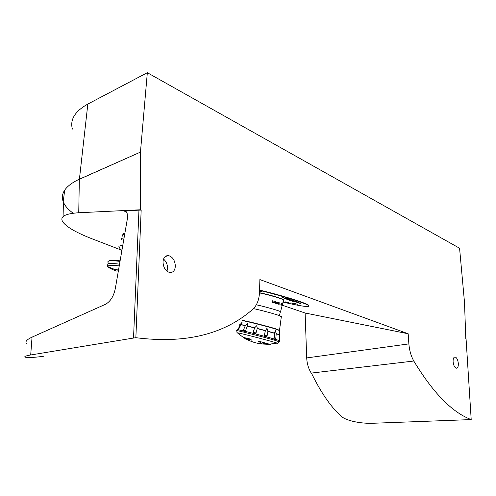 <?xml version="1.0" encoding="UTF-8"?>
<svg xmlns="http://www.w3.org/2000/svg" width="496" height="496" viewBox="0 0 496 496"><rect width="100%" height="100%" fill="white"/><g stroke="black" fill="none" stroke-linecap="round" stroke-linejoin="round"><path stroke-width="0.74" d="M256.327 304.811C264.957 306.627 279.694 310.837 280.432 311.68L280.376 311.885M259.501 292.913C268.231 294.655 282.9 298.945 283.594 299.937L283.532 300.198M280.364 311.922L280.538 311.705C279.8 310.862 265.038 306.646 256.333 304.804M282.007 305.641L282.435 304.079L282.007 305.641M281.275 305.183L281.747 303.713L281.275 305.183M278.616 304.191L279.161 304.191L278.802 303.031L279.341 302.789L279.527 303.13L278.876 303.05L279.223 304.228L278.616 304.191M276.625 303.626L277.041 302.033L277.741 302.256L277.097 302.163L276.929 302.802L277.27 302.907L276.737 303.546L277.326 303.843L276.625 303.626M274.418 302.951L274.834 301.357L275.627 301.599L274.896 301.494L274.728 302.126L275.119 302.244L274.536 302.87L275.212 303.186L274.418 302.951M272.081 302.194L272.943 302.027L272.267 300.861L273.172 300.954L272.329 301.041L272.98 302.281L272.081 302.194M273.532 302.69L274.04 301.122L273.532 302.69M275.466 303.267L275.881 301.673L276.043 303.143L276.873 301.977L276.458 303.571L276.663 302.424L275.974 303.422L275.85 302.169L275.466 303.267M277.586 303.93L278.002 302.343L278.337 303.862L278.746 302.591L278.33 304.178L278.002 302.659L277.586 303.93M280.748 304.879L281.189 304.718L281.151 303.459L281.505 303.608L281.139 304.953L280.748 304.879M281.703 305.207L282.032 303.85L281.734 305.207M253.512 308.599C262.136 310.533 270.146 312.66 277.549 314.979L281.337 316.646M270.791 344.627L257.901 340.95L270.804 344.571M257.889 341.012L261.696 343.306L262.694 343.058L268.485 344.714M274.759 339.524L274.127 338.861L273.978 337.733L274.61 332.618L275.348 330.696L276.229 333.808L275.807 338.266L275.398 339.332L274.759 339.524M265.49 336.958L264.653 336.35L264.405 335.091L265.391 330.559L266.997 328.321L267.89 331.241L267.121 335.835L266.457 336.84L265.49 336.958L265.565 335.519L264.405 335.091M254.163 333.982L253.332 333.393L253.202 332.165L254.659 327.757L256.798 325.636L257.269 328.426L256.029 332.903L255.217 333.876L254.163 333.982L254.69 332.661L253.202 332.165M244.032 331.458L243.468 330.95L243.561 329.797L245.315 325.674L247.653 323.404L247.38 325.971L245.7 330.305L244.888 331.291L244.032 331.458L244.956 330.249L243.561 329.797M237.919 330.088L240.107 324.601L242.104 322.245L238.322 329.865M279.595 340.678L279.254 339.357L279.552 332.109L279.998 335.091L279.632 340.802M283.427 299.603L280.228 298.257C273.953 296.162 267.046 294.308 259.513 292.696C267.09 294.308 274.021 296.174 280.308 298.27L283.588 299.981M283.631 299.82L280.538 311.705M246.258 339.345L245.03 338.588M246.518 339.487L244.919 338.582L251.478 340.126L250.697 339.159L243.381 337.516M251.478 340.126L250.697 339.159M243.176 337.385L250.709 339.103M280.897 305.102L281.468 303.595L281.151 303.471M280.959 305.015L280.81 304.705M278.312 304.147L278.746 302.591M277.63 303.943L278.002 302.659M278.337 303.862L277.989 302.38M275.956 303.403L276.663 302.424M275.528 303.285L275.85 302.169M276.043 303.143L275.906 301.68M276.849 301.977L276.439 303.564M273.606 302.709L274.04 301.122M272.552 302.411L273.029 302.045L272.341 301.202L272.67 300.843M272.583 302.3L271.957 301.965M273.153 300.954L272.682 300.737M275.193 303.18L274.511 302.87L274.703 302.238M275.578 301.698L274.834 301.363M275.088 302.238L274.703 302.126L274.896 301.494M277.301 303.837L276.7 303.54L276.904 302.907M277.686 302.355L277.041 302.039M277.233 302.901L276.898 302.796L277.097 302.163M278.901 304.37L279.13 302.833M278.957 304.271L278.541 303.974M281.641 304.674L281.542 304.203M122.469 236.139C121.904 235.253 122.63 234.701 124.657 234.496M123.888 234.459L123.473 234.682M122.797 234.924L124.688 234.329M122.5 235.135L124.694 234.279M122.94 234.713C122.462 233.901 123.113 233.38 124.893 233.151M121.805 251.019L121.309 250.548L122.084 249.383M121.88 250.573L122.004 249.841M118.352 270.983L117.552 269.874L118.612 269.495M119.071 247.231C118.364 246.177 119.586 245.644 122.735 245.632M121.582 239.568C120.987 238.65 121.818 238.111 124.062 237.944M26.4 343.468C24.992 341.657 26.877 339.537 32.054 337.125L105.319 304.364C110.329 301.68 113.658 296.428 115.308 288.622L127.54 217.806L127.088 212.84L124.229 210.961L138.954 210.155L133.529 338.043L30.696 354.975C25.594 355.874 23.808 356.612 25.339 357.188C27.714 357.839 33.709 357.548 43.326 356.32M340.876 416.02C346.295 421.11 361.795 423.758 373.141 423.255L471.2 419.585C452.34 412.567 433.206 393.049 413.8 361.032C411.06 356.116 409.411 350.405 408.865 343.895L408.183 333.771L305.133 313.013L306.689 357.926C307.018 363.711 308.531 368.764 311.246 373.091L311.99 374.226C321.098 392.745 330.727 406.677 340.876 416.02M162.998 261.925C163.42 257.56 165.267 255.452 168.547 255.601C172.738 256.934 175.007 260.462 175.348 266.178C174.964 270.562 173.11 272.682 169.787 272.546C165.602 271.213 163.339 267.673 162.998 261.925M166.991 271.25L167.549 268.305C167.512 264.436 166.166 261.361 163.525 259.073M453.102 361.696C453.04 358.602 453.722 357.033 455.142 357.002C456.853 357.684 457.913 359.848 458.335 363.494C458.409 366.6 457.727 368.168 456.295 368.212C454.584 367.53 453.524 365.36 453.102 361.696M63.184 201.661L63.407 202.238C65.069 206.088 68.343 209.752 73.228 213.218C68.126 209.591 64.79 205.759 63.221 201.717C60.369 193.868 64.864 186.781 76.706 180.463L79.41 179.186L87.835 104.061C74.946 111.278 69.8 119.629 72.391 129.103M120.888 249.916L92.349 238.911C76.7 232.86 66.904 227.28 62.961 222.165L62.732 221.811C59.619 216.659 64.957 213.64 78.74 212.753L140.455 209.771L141.174 210.093L138.954 210.155M140.455 209.771L140.455 152.105L76.706 180.463M140.455 152.105L79.41 179.186M140.449 152.098L147.331 72.701L459.575 248.242L464.516 302.51L465.794 338.756M147.331 72.701L87.835 104.061M466.06 338.78L471.2 419.585M282.224 305.207L305.133 313.013M408.183 333.771L259.873 279.577L259.551 291.884C259.191 299.665 256.94 305.455 252.799 309.256C224.136 334.459 185.157 343.933 135.861 337.695L133.529 338.043M141.174 210.093L135.861 337.695M413.8 361.032L311.246 373.091M408.865 343.895L306.689 357.926M259.594 290.048C282.652 295.585 307.377 303.378 308.884 305.455L308.977 306.001M283.024 302.132L293.874 304.507C304.736 306.664 309.709 307.086 308.803 305.778C307.291 303.707 282.627 295.938 259.588 290.402M291.127 300.712L288.914 300.111L291.127 300.712M291.722 300.83L289.273 300.123L291.251 300.756M288.746 300.061L289.18 300.229M289.323 300.136L288.914 300.111M287.296 299.193L284.989 298.741M286.192 299.088L286.595 299.144M284.611 298.629L286.421 299.107M286.291 299.014L285.919 298.883L286.291 299.014M285.783 298.828L287.674 299.33M288.728 299.683L286.917 299.423L289.893 300.111M292.175 301.19L293.074 301.363L292.175 301.19M292.962 301.37L289.807 300.526L293.266 301.413M291.27 300.849L291.877 301.091M293.08 301.345L292.609 301.146M299.212 302.814L297.147 302.318M296.701 302.25L299.851 303.037M295.666 301.543L293.626 301.022L295.666 301.543M295.015 301.308L295.523 301.494M293.775 301.053L294.698 301.388M296.261 301.568L297.185 301.903M292.237 300.285L291.096 299.925L292.237 300.285M291.995 300.061L290.947 299.894M291.109 300.086L291.617 300.099M289.9 299.708L290.954 299.875M293.105 300.446L292.683 300.384M285.994 298.443L288.74 298.995L286.31 298.332M285.057 298.133L286.645 298.35M286.979 298.722L288.486 298.933M282.336 297.309L284.003 297.805L282.212 297.296L283.706 297.457M287.593 298.927L289.453 299.231M292.435 300.495L295.058 301.208L292.776 300.539M293.756 300.88L294.14 301.01M292.249 300.477L292.739 300.663M298.995 302.634L295.157 301.618L298.995 302.634M296.304 302.027L297.854 302.207M300.874 303.583L297.532 302.709L300.874 303.583M285.144 301.915L286.676 302.355M285.07 301.773L285.851 302.058L285.144 301.928M292.262 303.168L296.019 304.122L292.262 303.168M292.981 303.292L294.097 303.726M295.151 303.868L295.486 303.961M294.097 303.719L294.488 303.837M295.87 303.881L295.002 303.558M294.258 303.459L295.932 303.918M296.837 304.222L297.581 304.315M295.938 303.899L296.292 303.936M292.28 303.347L294.066 303.812L292.28 303.347M290.712 302.92L291.691 303.081M292.969 303.608L293.923 303.763M292.287 303.323L292.795 303.409M286.322 302.058L288.653 302.659L286.533 302.157M288.343 302.554L289.05 302.82M288.771 302.789L287.364 302.461L288.647 302.678M283.179 301.537L283.576 301.655L283.191 301.506M283.179 301.556L283.824 301.723M260.233 291.363L262.155 291.896L260.233 291.363M260.326 291.226L261.485 291.636L260.319 291.245M259.966 291.381L262.155 291.896M242.476 320.658C239.035 319.12 264.393 325.314 275.323 328.693L279.539 330.299M242.408 320.912C238.545 319.269 264.213 325.531 275.305 328.953L279.577 330.553M237.441 332.909L237.342 332.816C237.218 332.425 262.446 338.83 273.234 341.93L277.066 343.071C278.417 343.517 278.231 343.561 276.501 343.201M243.145 337.299L237.342 332.816C237.014 333.021 236.852 332.332 236.859 330.751C233.021 329.294 262.074 336.573 274.617 340.225L279.384 341.843M275.807 338.266L273.978 337.751M238.979 328.922L238.173 328.637M275.398 339.332L279.285 340.554M276.222 333.622L279.564 334.719M279.719 339.549L279.248 339.481M239.754 324.558L240.2 324.44M241.006 324.57L245.408 325.512M247.38 325.971L254.659 327.757M257.269 328.426L265.391 330.559M267.89 331.241L274.536 333.12M281.362 316.454L279.533 330.156L279.992 335.215M266.457 336.84L274.183 338.985M255.217 333.876L264.653 336.35M244.888 331.291L253.332 333.393M238.371 329.809L243.468 330.95M237.28 329.778L237.801 329.704M239.698 324.731L240.107 324.601M240.926 324.731L245.315 325.674M245.7 330.305L244.956 330.249M247.324 326.139L254.584 327.924M256.029 332.89L254.69 332.661M257.238 328.6L265.341 330.733M267.121 335.823L265.565 335.519M267.883 331.421L274.517 333.293M276.229 333.808L279.564 334.899M108.692 261.082C109.591 260.09 113.398 260.009 120.106 260.834M108.072 262.582C106.795 260.654 110.775 260.251 120.013 261.38M116.951 271.188C111.935 269.427 108.996 267.97 108.134 266.811C107.806 267.096 107.576 266.575 107.434 265.242C106.15 263.339 110.18 262.973 119.536 264.145M117.552 269.874C115.004 269.378 114.998 269.712 108.134 266.811L108.134 266.811C107.372 265.217 111.073 264.92 119.226 265.918M32.054 337.125L30.696 354.975M124.229 210.961L126.505 211.947M78.74 212.753L79.341 179.217M280.432 311.68L279.409 315.605M269.688 344.168L277.066 343.071C277.555 343.437 278.343 342.99 279.434 341.732L279.694 339.915M245.39 338.656C250.629 341.583 256.258 343.368 262.279 344.013L267.015 344.255M274.61 332.618L274.127 338.861M279.496 332.543L279.533 332.122M243.133 337.354L245.216 338.619M267.201 344.311L269.669 344.224M119.753 261.349L120.726 257.257M121.21 250.399L119.102 247.262M165.193 256.556L168.547 255.601M455.142 357.002L454.46 357.101M63.091 216.609L63.407 202.238M64.691 190.092L63.221 201.717M126.288 211.724L124.527 210.955M308.884 305.455L308.803 305.778"/></g></svg>

